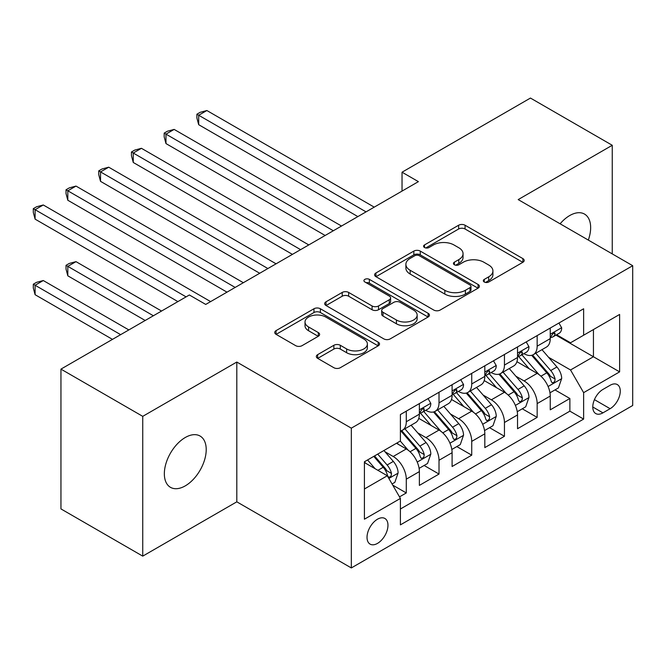 <?xml version="1.0" encoding="UTF-8"?>
<svg xmlns="http://www.w3.org/2000/svg" width="666" height="666" viewBox="0 0 666 666"><rect width="100%" height="100%" fill="white"/><g stroke="black" fill="none" stroke-linecap="round" stroke-linejoin="round"><path stroke-width="1" d="M484.249 282.001A3.18 1.832 0 0 0 488.744 282.001L522.868 262.304A4.545 2.622 0 0 0 524.2 260.448A4.545 2.622 0 0 0 522.868 258.599L465.059 225.225A4.545 2.622 0 0 0 458.641 225.225L424.517 244.922A3.18 1.832 0 0 0 423.584 246.22A3.18 1.832 0 0 0 424.517 247.519A3.18 1.832 0 0 0 429.012 247.519L433.424 244.971A14.535 8.392 0 0 1 453.979 244.971L458.799 247.752A14.535 8.392 0 0 1 463.053 253.679A14.535 8.392 0 0 1 458.799 259.615L454.387 262.163A3.18 1.832 0 0 0 453.454 263.461A3.18 1.832 0 0 0 454.387 264.76A3.18 1.832 0 0 0 458.882 264.76L463.295 262.213A14.535 8.392 0 0 1 483.849 262.213L488.669 264.993A14.535 8.392 0 0 1 492.923 270.929A14.535 8.392 0 0 1 488.669 276.856L484.249 279.412A3.18 1.832 0 0 0 483.316 280.702A3.18 1.832 0 0 0 484.249 282.001L484.249 279.412M185.273 485.864A29.612 17.1 120 0 0 204.62 459.773A29.612 17.1 120 0 0 200.083 436.039A29.612 17.1 120 0 0 185.273 437.504A29.612 17.1 120 0 0 165.934 463.603A29.612 17.1 120 0 0 170.471 487.329A29.612 17.1 120 0 0 185.273 485.864M588.319 240.085A29.612 17.1 120 0 0 584.523 214.086A29.612 17.1 120 0 0 569.713 215.551A29.612 17.1 120 0 0 560.106 223.793M377.497 543.389A14.81 8.55 120 0 0 387.171 530.336A14.81 8.55 120 0 0 384.898 518.473A14.81 8.55 120 0 0 377.497 519.205A14.81 8.55 120 0 0 367.823 532.251A14.81 8.55 120 0 0 370.096 544.122A14.81 8.55 120 0 0 377.497 543.389M317.657 354.645A4.545 2.622 0 0 0 316.325 356.493A4.545 2.622 0 0 0 317.657 358.35L333.874 367.715A4.545 2.622 0 0 0 340.293 367.715L378.188 345.837A4.545 2.622 0 0 0 379.52 343.981A4.545 2.622 0 0 0 378.188 342.124L320.379 308.749A4.545 2.622 0 0 0 313.961 308.749L276.065 330.627A4.545 2.622 0 0 0 274.733 332.484A4.545 2.622 0 0 0 276.065 334.34L295.654 345.646A4.545 2.622 0 0 0 302.081 345.646L318.298 336.288A4.545 2.622 0 0 0 319.622 334.432A4.545 2.622 0 0 0 318.298 332.575L308.583 326.964A12.146 7.018 0 0 1 305.02 322.011A12.146 7.018 0 0 1 312.52 315.526A12.146 7.018 0 0 1 325.766 317.049L363.819 339.019A12.146 7.018 0 0 1 367.374 343.981A12.146 7.018 0 0 1 359.873 350.458A12.146 7.018 0 0 1 346.636 348.942L340.293 345.279A4.545 2.622 0 0 0 333.874 345.279L317.657 354.645L317.657 358.35M236.805 362.046L142.74 416.35L60.947 369.122L60.947 508.916L142.74 556.135L236.805 501.831L351.323 567.94L351.323 428.155L236.805 362.046L236.805 501.831M612.254 253.896L612.254 145.28L518.19 199.592L632.7 265.701L351.323 428.155M612.254 145.28L530.452 98.06L402.039 172.203L402.039 191.092M60.947 369.122L189.369 294.98L205.727 304.429L418.398 181.643L402.039 172.203M433.749 310.048A4.545 2.622 0 0 0 440.176 310.048L478.071 288.17A4.545 2.622 0 0 0 479.395 286.313A4.545 2.622 0 0 0 478.071 284.457L420.263 251.09A4.545 2.622 0 0 0 413.836 251.09L375.94 272.968A4.545 2.622 0 0 0 374.608 274.817A4.545 2.622 0 0 0 375.94 276.673L433.749 310.048M366.134 282.692A3.18 1.832 0 0 1 369.355 283.142L369.355 279.362L428.13 313.295A4.545 2.622 0 0 1 429.462 315.151A4.545 2.622 0 0 1 428.13 316.999L390.234 338.877A4.545 2.622 0 0 1 383.807 338.877L326.007 305.503L326.007 301.798A4.545 2.622 0 0 0 324.675 303.654A4.545 2.622 0 0 0 326.007 305.503M326.007 301.798L342.224 292.432A4.545 2.622 0 0 1 348.643 292.432L372.086 305.969A4.545 2.622 0 0 0 378.513 305.969L389.269 299.758A4.545 2.622 0 0 0 390.601 297.902A4.545 2.622 0 0 0 389.269 296.054L364.86 281.959A3.18 1.832 0 0 1 363.927 280.661A3.18 1.832 0 0 1 365.892 278.962A3.18 1.832 0 0 1 369.355 279.362M399.5 496.869L406.285 492.948L392.715 485.114M384.99 451.748L393.198 456.493A18.506 10.689 60 0 1 406.285 479.162L419.38 471.603L419.38 485.397L439.011 474.059L424.117 465.467M417.707 432.858L425.924 437.604A18.506 10.689 60 0 1 439.011 460.273L452.097 452.713L452.097 466.508L471.728 455.169L456.843 446.578M450.424 413.969L458.641 418.714A18.506 10.689 60 0 1 471.728 441.383L484.815 433.824L484.815 447.61L504.445 436.28L489.56 427.689M483.141 395.08L491.358 399.825A18.506 10.689 60 0 1 504.445 422.494L517.532 414.935L517.532 428.721L537.162 417.391L537.162 403.604A18.506 10.689 -120 0 0 524.075 380.935L515.859 376.19M522.277 408.799L537.162 417.391M419.38 471.603A18.506 10.689 -120 0 0 406.285 448.934L396.47 443.273M452.097 452.713A18.506 10.689 -120 0 0 439.011 430.045L418.772 418.365M484.815 433.824A18.506 10.689 -120 0 0 471.728 411.155L451.49 399.475M517.532 414.935A18.506 10.689 -120 0 0 504.445 392.266L484.207 380.586M610.123 385.281L602.93 389.435A14.344 8.283 120 0 0 593.556 402.073A14.344 8.283 120 0 0 595.754 413.569A14.344 8.283 120 0 0 602.93 412.853L610.123 408.699A14.344 8.283 120 0 0 619.497 396.062A14.344 8.283 120 0 0 617.299 384.565A14.344 8.283 120 0 0 610.123 385.281M351.323 567.94L632.7 405.494L632.7 265.701M364.41 488.986L387.312 475.757L400.399 498.426L400.399 524.875L583.624 419.089L583.624 392.649L570.537 369.98L548.576 357.301M400.399 498.426L364.41 519.205L364.41 461.779L400.399 441L400.399 414.552L583.624 308.774L583.624 335.223L619.613 314.444L619.613 371.869L583.624 392.649M425.749 410.298L425.924 410.398A18.506 10.689 60 0 0 435.173 411.313L448.26 403.762A18.506 10.689 -120 0 0 452.097 395.288L452.097 384.707M458.466 391.408L458.641 391.508A18.506 10.689 60 0 0 467.89 392.424L480.977 384.873A18.506 10.689 -120 0 0 484.815 376.398L484.815 365.817M491.183 372.519L491.358 372.619A18.506 10.689 60 0 0 500.607 373.534L513.694 365.984A18.506 10.689 -120 0 0 517.532 357.509L517.532 346.928M400.399 509.007L569.88 411.155L569.88 398.501L550.249 409.831L550.249 396.045A18.506 10.689 -120 0 0 537.162 373.376L516.933 361.696M523.901 353.629L524.075 353.729A18.506 10.689 -120 0 0 533.333 354.645A18.506 10.689 -120 0 0 537.162 346.178L537.162 335.597M533.333 354.645L546.42 347.094A18.506 10.689 -120 0 0 550.249 338.619L550.249 328.038M406.285 411.155L406.285 421.736A18.506 10.689 60 0 1 402.455 430.211A18.506 10.689 60 0 1 400.399 430.952M402.455 430.211L415.542 422.652A18.506 10.689 -120 0 0 419.38 414.177L419.38 403.596M439.011 392.266L439.011 402.847A18.506 10.689 60 0 1 435.173 411.313M471.728 373.376L471.728 383.957A18.506 10.689 60 0 1 467.89 392.424M504.445 354.487L504.445 365.068A18.506 10.689 60 0 1 500.607 373.534M504.445 422.494L504.445 436.28M471.728 441.383L471.728 455.169M439.011 460.273L439.011 474.059M406.285 479.162L406.285 492.948M387.312 475.757L364.41 462.537M570.537 369.98L593.439 356.751L593.439 329.553L619.613 314.444M555.968 335.123L619.613 371.869M556.626 334.74L570.537 342.774L583.624 335.223M142.74 416.35L142.74 556.135M554.994 389.91L569.88 398.501M569.88 411.155L583.624 419.089M485.522 282.451L488.669 280.636A14.535 8.392 0 0 0 492.923 274.7L492.923 270.929M463.053 253.679L463.053 257.459A14.535 8.392 0 0 1 458.799 263.395L455.652 265.21M522.81 262.337L465.059 228.996A4.545 2.622 0 0 0 458.641 228.996L425.79 247.968M478.005 288.203L420.263 254.862A4.545 2.622 0 0 0 413.836 254.862L375.999 276.706M470.038 287.612A3.18 1.832 0 0 0 470.97 286.313A3.18 1.832 0 0 0 470.038 285.015L419.297 255.719A3.18 1.832 0 0 0 414.801 255.719L410.148 258.408A14.535 8.392 0 0 0 405.885 264.344A14.535 8.392 0 0 0 410.148 270.279L444.83 290.301A14.535 8.392 0 0 0 465.384 290.301L470.038 287.612L470.038 291.392A3.18 1.832 0 0 0 470.97 290.093L470.97 286.313M405.885 264.344L405.885 268.123A14.535 8.392 0 0 0 410.148 274.051L410.148 270.279M470.038 291.392L465.384 294.081A14.535 8.392 0 0 1 444.83 294.081L410.148 274.051M326.065 305.544L342.224 296.212L342.224 292.432M390.601 297.902L390.601 301.681A4.545 2.622 0 0 1 389.269 303.538L378.513 309.748A4.545 2.622 0 0 1 372.086 309.748L348.643 296.212A4.545 2.622 0 0 0 342.224 296.212M369.355 283.142L428.072 317.033M396.412 320.013A12.146 7.018 0 0 0 409.657 321.536A12.146 7.018 0 0 0 417.157 315.051A12.146 7.018 0 0 0 413.594 310.098L400.191 302.356A4.545 2.622 0 0 0 393.764 302.356L383.008 308.566A4.545 2.622 0 0 0 381.676 310.423A4.545 2.622 0 0 0 383.008 312.271L396.412 320.013L396.412 323.793A12.146 7.018 0 0 0 409.657 325.316A12.146 7.018 0 0 0 417.157 318.831L417.157 315.051M381.676 310.423L381.676 314.194A4.545 2.622 0 0 0 383.008 316.05L383.008 312.271M396.412 323.793L383.008 316.05M367.374 343.981L367.374 347.76A12.146 7.018 0 0 1 359.873 354.237A12.146 7.018 0 0 1 346.636 352.714L340.293 349.059A4.545 2.622 0 0 0 333.874 349.059L317.715 358.383M305.02 322.011L305.02 325.782A12.146 7.018 0 0 0 308.583 330.744L308.583 326.964M318.231 336.322L308.583 330.744M378.13 345.87L320.379 312.529A4.545 2.622 0 0 0 313.961 312.529L276.124 334.374M549.974 392.807L558.433 387.92L561.696 378.479A12.263 7.076 -120 0 0 556.926 366.966L541.974 349.658M538.977 374.575L521.894 354.795M529.262 368.814L519.338 357.334A29.379 16.966 -120 0 0 518.431 356.31M198.693 200.25L292.424 254.37L133.258 162.471L133.258 153.03L141.433 148.302L308.791 244.93M531.659 355.311L546.786 372.818A12.263 7.076 60 0 1 551.157 381.268L552.047 382.717L553.704 382.484L554.811 381.135L555.078 378.996A12.263 7.076 -120 0 0 550.707 370.554L535.755 353.246M532.55 355.028L548.801 373.834A6.244 3.605 60 0 1 550.374 376.282L555.078 378.996M558.924 323.035L561.696 327.855A12.263 7.076 60 0 1 559.165 333.275L552.947 336.863A12.263 7.076 -120 0 0 555.078 334.041L554.82 332.95L553.288 333.258L551.157 336.305A12.263 7.076 60 0 1 550.249 338.053M366.042 211.871L198.693 115.251L206.868 110.523L374.225 207.143M550.657 337.437L550.707 337.437A12.263 7.076 -120 0 0 552.947 336.863M357.867 216.592L198.693 124.692L198.693 115.251L196.895 114.211L200.166 112.321L206.868 110.523M198.693 124.692L196.895 117.99L196.895 114.211M517.257 411.696L525.707 406.809L528.979 397.369A12.263 7.076 -120 0 0 524.209 385.855L509.257 368.548M506.26 393.464L489.177 373.684M496.536 387.704L486.621 376.223A29.379 16.966 -120 0 0 485.714 375.199M165.976 219.139L259.707 273.26L100.533 181.36L100.533 171.92L108.716 167.191L276.074 263.819M498.942 374.2L514.06 391.708A12.263 7.076 60 0 1 518.439 400.158L519.33 401.606L520.987 401.373L522.094 400.025L522.36 397.893A12.263 7.076 -120 0 0 517.99 389.444L503.038 372.136M499.833 373.917L516.083 392.732A6.244 3.605 60 0 1 517.657 395.171L522.36 397.893M484.54 430.586L492.99 425.699L496.262 416.258A12.263 7.076 -120 0 0 491.491 404.745L476.54 387.437M473.543 412.354L456.46 392.574M463.819 406.593L453.904 395.113A29.379 16.966 -120 0 0 452.997 394.089M133.258 238.028L226.989 292.149L67.815 200.25L67.815 190.809L75.999 186.08L243.348 282.709M466.225 393.09L481.343 410.597A12.263 7.076 60 0 1 485.714 419.047L486.613 420.496L488.27 420.263L489.377 418.922L489.643 416.783A12.263 7.076 -120 0 0 485.273 408.333L470.321 391.025M467.116 392.807L483.358 411.621A6.244 3.605 60 0 1 484.94 414.061L489.643 416.783M451.823 449.475L460.273 444.588L463.544 435.148A12.263 7.076 -120 0 0 458.766 423.634L443.822 406.327M440.825 431.243L423.743 411.463M431.102 425.482L421.187 414.002A29.379 16.966 -120 0 0 420.279 412.978M100.533 256.926L177.914 301.598L35.098 219.139L35.098 209.698L43.282 204.978L210.631 301.598M433.508 411.979L448.626 429.487A12.263 7.076 60 0 1 452.997 437.937L453.887 439.385L455.544 439.152L456.66 437.812L456.926 435.672A12.263 7.076 -120 0 0 452.555 427.222L437.604 409.915M434.398 411.696L450.641 430.511A6.244 3.605 60 0 1 452.214 432.95L456.926 435.672M419.097 468.365L427.555 463.478L430.827 454.037A12.263 7.076 -120 0 0 426.049 442.524L411.105 425.216M408.108 450.133L400.283 441.067M398.385 444.372L397.111 442.898M161.555 311.039L75.999 261.646L67.815 266.367L67.815 275.816L145.196 320.488M400.79 430.869L415.909 448.376A12.263 7.076 60 0 1 420.279 456.826L421.17 458.283L422.827 458.042L423.942 456.701L424.209 454.562A12.263 7.076 -120 0 0 419.838 446.112L404.886 428.804M401.681 430.586L417.923 449.4A6.244 3.605 60 0 1 419.497 451.839L424.209 454.562M67.815 275.816L66.017 269.106L66.017 265.326L153.371 315.759M66.017 265.326L69.289 263.436L75.999 261.646M526.198 341.924L528.979 346.745A12.263 7.076 60 0 1 526.44 352.164L520.229 355.752A12.263 7.076 -120 0 0 522.36 352.93L522.102 351.839L520.571 352.147L518.439 355.194A12.263 7.076 60 0 1 517.532 356.943M333.325 230.761L165.976 134.141L174.151 129.412L341.508 226.032M517.94 356.327L517.99 356.327A12.263 7.076 -120 0 0 520.229 355.752M325.15 235.481L165.976 143.581L165.976 134.141L164.177 133.1L167.449 131.21L174.151 129.412M165.976 143.581L164.177 136.88L164.177 133.1M493.481 360.814L496.262 365.634A12.263 7.076 60 0 1 493.722 371.054L487.512 374.642A12.263 7.076 -120 0 0 489.643 371.819L489.385 370.729L487.853 371.037L485.714 374.084A12.263 7.076 60 0 1 484.815 375.832M300.607 249.65L131.452 151.99L134.723 150.1L141.433 148.302M485.223 375.216L485.273 375.216A12.263 7.076 -120 0 0 487.512 374.642M133.258 162.471L131.452 155.769L131.452 151.99M460.764 379.703L463.544 384.523A12.263 7.076 60 0 1 461.005 389.943L454.786 393.531A12.263 7.076 -120 0 0 456.926 390.709L456.668 389.627L455.136 389.926L452.997 392.973A12.263 7.076 60 0 1 452.097 394.722M267.89 268.54L98.734 170.879L102.006 168.989L108.716 167.191M452.505 394.106L452.555 394.106A12.263 7.076 -120 0 0 454.786 393.531M100.533 181.36L98.734 174.659L98.734 170.879M428.047 398.593L430.827 403.413A12.263 7.076 60 0 1 428.288 408.832L422.069 412.421A12.263 7.076 -120 0 0 424.209 409.598L423.951 408.516L422.419 408.816L420.279 411.871A12.263 7.076 60 0 1 419.38 413.611M235.173 287.429L66.017 189.768L69.289 187.879L75.999 186.08M419.788 413.003L419.838 412.995A12.263 7.076 -120 0 0 422.069 412.421M67.815 200.25L66.017 193.548L66.017 189.768M392.058 483.974L394.838 482.367L398.11 472.927A12.263 7.076 -120 0 0 393.331 461.413L383.924 450.516M375.133 468.731L367.565 459.956M365.667 463.261L364.41 461.804M128.838 329.928L43.282 280.536L35.098 285.256L35.098 294.705L112.479 339.377M373.776 456.368L383.191 467.266A12.263 7.076 60 0 1 387.562 475.715L388.453 477.172L390.11 476.939L391.217 475.591L391.491 473.451A12.263 7.076 -120 0 0 387.121 465.001L377.705 454.104M374.533 455.935L385.206 468.29A6.244 3.605 60 0 1 386.78 470.729L391.491 473.451M35.098 294.705L33.3 287.995L33.3 284.215L120.654 334.657M33.3 284.215L36.572 282.326L43.282 280.536M186.097 296.87L33.3 208.658L36.572 206.768L43.282 204.978M35.098 219.139L33.3 212.437L33.3 208.658M393.198 456.493L406.285 448.934M425.924 437.604L439.011 430.045M458.641 418.714L471.728 411.155M491.358 399.825L504.445 392.266M524.075 380.935L537.162 373.376M537.162 346.178L550.249 338.619M406.285 421.736L419.38 414.177M439.011 402.847L452.097 395.288M471.728 383.957L484.815 376.398M504.445 365.068L517.532 357.509M537.162 403.604L550.249 396.045M594.438 399.642L610.123 408.699M592.782 407.001L602.93 412.853M488.669 280.636L488.669 276.856M454.387 264.76L454.387 262.163M458.799 263.395L458.799 259.615M424.517 247.519L424.517 244.922M458.641 228.996L458.641 225.225M465.059 228.996L465.059 225.225M522.868 262.304L522.868 258.599M375.94 276.673L375.94 272.968M413.836 254.862L413.836 251.09M420.263 254.862L420.263 251.09M478.071 288.17L478.071 284.457M444.83 294.081L444.83 290.301M465.384 294.081L465.384 290.301M348.643 296.212L348.643 292.432M372.086 309.748L372.086 305.969M378.513 309.748L378.513 305.969M389.269 303.538L389.269 299.758M428.13 316.999L428.13 313.295M333.874 349.059L333.874 345.279M340.293 349.059L340.293 345.279M346.636 352.714L346.636 348.942M318.298 336.288L318.298 332.575M276.065 334.34L276.065 330.627M313.961 312.529L313.961 308.749M320.379 312.529L320.379 308.749M378.188 345.837L378.188 342.124M548.101 386.513L561.621 378.713M550.707 370.554L556.926 366.966M540.934 376.198L546.786 372.818M561.621 327.714L550.249 334.274M553.496 333.125L555.078 334.041M515.384 405.403L528.904 397.602M517.99 389.444L524.209 385.855M508.216 395.088L514.06 391.708M482.667 424.292L496.187 416.491M485.273 408.333L491.491 404.745M475.499 413.977L481.343 410.597M449.95 443.181L463.461 435.381M452.555 427.222L458.766 423.634M442.782 432.867L448.626 429.487M417.232 462.079L430.744 454.27M419.838 446.112L426.049 442.524M410.065 451.756L415.909 448.376M528.904 346.603L517.532 353.163M520.779 352.014L522.36 352.93M496.187 365.492L484.815 372.053M488.061 370.904L489.643 371.819M463.461 384.382L452.097 390.942M455.344 389.793L456.926 390.709M430.744 403.271L419.38 409.831M422.627 408.683L424.209 409.598M388.869 478.454L398.027 473.16M387.121 465.001L393.331 461.413M377.897 470.321L383.191 467.266"/></g></svg>
